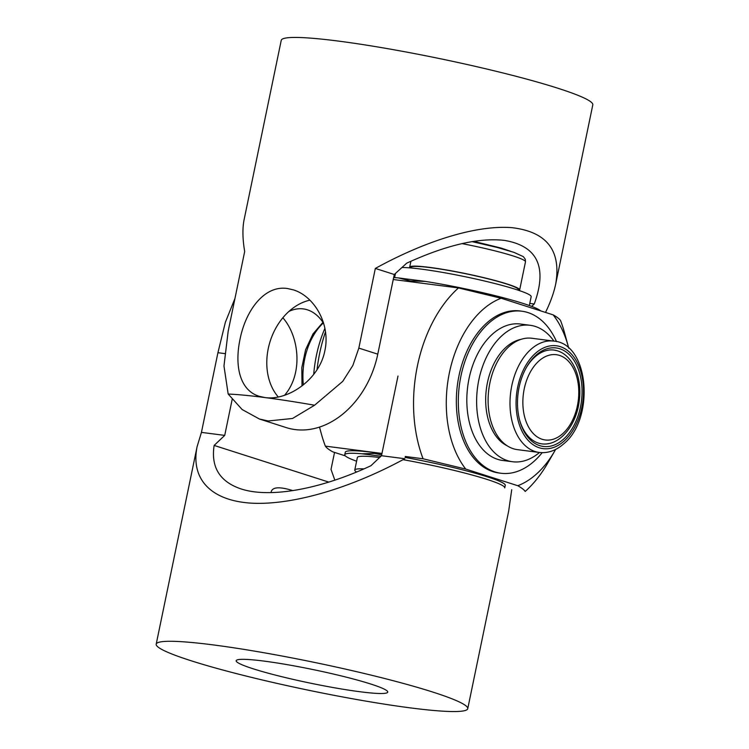 <?xml version="1.0" encoding="UTF-8"?>
<svg xmlns="http://www.w3.org/2000/svg" width="749" height="749" viewBox="0 0 749 749"><rect width="100%" height="100%" fill="white"/><g stroke="black" fill="none" stroke-linecap="round" stroke-linejoin="round"><path stroke-width="1.12" d="M548.942 443.53A47.299 30.4 -82.6 0 1 541.901 443.876A47.299 30.4 -82.6 0 1 519.553 419.871M526.332 367.59A47.299 30.4 -82.6 0 1 534.87 356.992A47.299 30.4 -82.6 0 1 554.054 350.064A47.299 30.4 -82.6 0 1 560.776 352.199M507.185 445.795A54.864 35.269 -82.6 0 1 485.68 400.687A54.864 35.269 -82.6 0 1 506.155 347.143A54.864 35.269 -82.6 0 1 520.976 339.363M539.289 452.462L517.409 449.634A56.156 36.092 -82.6 0 1 488.376 407.035A56.156 36.092 -82.6 0 1 509.067 346.478A56.156 36.092 -82.6 0 1 531.837 338.258L553.717 341.095C589.276 343.473 595.034 418.635 563.735 443.82C556.133 450.542 547.987 453.426 539.289 452.462A56.156 36.092 -82.6 0 1 510.256 409.862A56.156 36.092 -82.6 0 1 530.947 349.315A56.156 36.092 -82.6 0 1 553.717 341.095M539.477 452.49A68.796 44.219 -82.6 0 1 512.513 461.74A68.796 44.219 -82.6 0 1 476.944 409.553A68.796 44.219 -82.6 0 1 502.298 335.365A68.796 44.219 -82.6 0 1 530.189 325.3A68.796 44.219 -82.6 0 1 553.904 341.113M530.189 325.3L520.396 324.027A68.796 44.219 97.4 0 0 492.496 334.101A68.796 44.219 97.4 0 0 467.142 408.28A68.796 44.219 97.4 0 0 502.719 460.476L512.513 461.74M563.529 439.186A49.659 31.917 -82.6 0 1 519.74 420.554A49.659 31.917 -82.6 0 1 526.678 366.973A49.659 31.917 -82.6 0 1 536.012 355.223A49.659 31.917 -82.6 0 1 578.986 371.13A49.659 31.917 -82.6 0 1 563.529 439.186M518.28 290.219L518.392 289.657A54.864 4.906 -168.3 0 0 489.481 279.18A54.864 4.906 -168.3 0 0 433.044 267.992A54.864 4.906 -168.3 0 0 410.948 267.402L410.836 267.964M519.029 290.472A56.156 5.018 -168.3 0 0 519.656 289.919A56.156 5.018 -168.3 0 0 490.061 279.199A56.156 5.018 -168.3 0 0 432.295 267.739A56.156 5.018 -168.3 0 0 409.684 267.14A56.156 5.018 -168.3 0 0 410.04 267.899M529.337 305.526L531.172 296.679A68.796 6.151 -168.3 0 0 494.911 283.543A68.796 6.151 -168.3 0 0 424.14 269.5A68.796 6.151 -168.3 0 0 401.913 267.533M356.608 472.02A68.796 6.151 11.7 0 1 354.754 470.054A68.796 6.151 11.7 0 1 363.939 468.893M379.612 457.499A68.796 6.151 -168.3 0 0 370.661 456.581A68.796 6.151 -168.3 0 0 357.367 457.48L354.754 470.054M356.59 461.206A81.688 7.303 11.7 0 1 344.755 454.737L345.28 452.218A81.688 7.303 11.7 0 1 374.781 452.63A81.688 7.303 11.7 0 1 381.934 453.613M405.059 457.424A81.688 7.303 11.7 0 1 505.266 485.352L504.742 487.861A81.688 7.303 11.7 0 0 403.056 459.671M381.672 454.896L374.603 453.454L362.076 453.791A81.688 7.303 11.7 0 0 344.755 454.737M425.226 281.39L410.33 280.969L398.496 277.926L425.226 281.39A81.688 7.303 11.7 0 1 540.628 310.872M556.535 341.619A81.688 52.514 97.4 0 0 527.923 312.558A81.688 52.514 97.4 0 0 521.922 311.219L519.965 310.966A81.688 52.514 97.4 0 0 458.088 380.511A81.688 52.514 97.4 0 0 492.964 471.655A81.688 52.514 97.4 0 0 498.965 472.993L500.931 473.246A81.688 52.514 97.4 0 0 542.154 452.677M521.922 311.219A81.688 52.514 97.4 0 0 460.055 380.764A81.688 52.514 97.4 0 0 494.93 471.907A81.688 52.514 97.4 0 0 500.931 473.246M393.244 279.499L458.463 287.944A120.383 77.381 -82.6 0 0 423.082 458.781L405.256 456.469M381.971 453.454L325.356 446.123A120.383 77.381 97.4 0 1 321.293 433.634L319.505 427.08M325.506 331.798A120.383 77.381 97.4 0 0 317.033 369.716M553.174 314.88C557.05 317.052 559.522 318.962 560.57 320.609A120.383 77.381 -82.6 0 1 564.634 333.09L568.229 346.291A97.173 62.457 97.4 0 0 553.174 314.88L501.137 298.242A97.173 62.457 97.4 0 0 449.4 372.768A97.173 62.457 97.4 0 0 465.756 469.08L517.793 485.717A97.173 62.457 97.4 0 0 554.653 451.132A97.173 62.457 97.4 0 0 555.608 449.437M554.653 451.132L547.809 462.985A120.383 77.381 -82.6 0 1 525.189 491.447C524.169 489.827 521.707 487.917 517.793 485.717M568.734 348.182A97.173 62.457 97.4 0 0 568.229 346.291M345.298 455.86L332.753 451.844C328.839 449.653 326.377 447.743 325.356 446.123M313.719 374.388A97.173 62.457 -82.6 0 1 324.916 328.315M423.082 458.781L465.756 469.08M501.137 298.242L458.463 287.944M393.646 277.561A81.688 7.303 11.7 0 1 398.496 277.926M380.941 456.235L362.076 453.791M253.181 668.801A77.39 6.919 11.7 0 1 236.188 660.721A77.39 6.919 11.7 0 1 287.251 664.663A77.39 6.919 11.7 0 1 370.774 684.034A77.39 6.919 11.7 0 1 387.757 692.113A77.39 6.919 11.7 0 1 336.694 688.172A77.39 6.919 11.7 0 1 253.181 668.801M271.091 492.627L271.166 491.859C272.449 486.925 279.705 486.522 292.943 490.632M398 376.035L381.503 455.71L370.924 465.738C320.197 489.397 269.837 498.385 241.009 488.919C219.757 481.682 210.797 467.179 214.139 445.43L224.719 435.394L232.171 399.414M322.913 322.285A55.894 35.924 97.4 0 0 307.399 309.824A55.894 35.924 97.4 0 0 303.289 308.906A55.894 35.924 97.4 0 0 288.88 311.472M334.541 452.415L331.021 469.398L334.84 480.175M328.839 482.113L214.139 445.43M381.503 455.71L404.788 458.725C350.008 488.563 291.792 505.416 251.318 503.15C211.04 500.688 190.48 479.22 197.118 446.563L201.434 432.379L224.719 435.394M467.751 708.676A159.088 14.222 11.7 0 1 309.094 690.344A159.088 14.222 11.7 0 1 156.195 644.159A159.088 14.222 11.7 0 1 261.158 652.257A159.088 14.222 11.7 0 1 432.828 692.076A159.088 14.222 11.7 0 1 467.751 708.676L508.674 511.08L511.717 489.696M201.434 432.379L217.931 352.704L225.365 322.276L234.952 298.467M284.573 395.257C303.158 373.807 299.394 336.657 282.86 317.763M394.283 274.499L375.333 268.432C427.052 239.98 477.815 224.85 512.054 227.677C546.873 231.825 561.422 250.615 555.692 284.049L592.805 104.832A159.088 14.222 -168.3 0 0 505.238 73.533A159.088 14.222 -168.3 0 0 338.688 41.12A159.088 14.222 -168.3 0 0 281.25 40.315L244.137 219.523C242.367 228.183 242.545 238.837 244.68 251.505L228.183 331.18L223.97 365.98L228.173 394.03L242.133 409.525L259.388 419L286.258 427.604A85.995 65.425 -72.3 0 0 377.777 354.165L394.283 274.499L406.688 263.18C446.076 245.12 478.658 237.527 504.442 240.392C537.642 246.037 547.585 267.234 534.252 303.991L531.64 306.369M278.244 396.951A55.894 42.524 107.7 0 1 270.352 340.711A55.894 42.524 107.7 0 1 309.843 300.18M529.777 303.411L534.252 303.991M555.692 284.049C553.848 292.868 550.459 302.324 545.506 312.427M259.388 419L268.208 420.975L292.522 418.476L314.58 405.228L342.733 381.372L352.873 365.437L358.837 348.107L375.333 268.432M314.589 405.228A159.088 14.222 -168.3 0 0 264.874 397.55L259.266 396.305C239.877 390.51 234.418 366.139 239.97 339.54C245.691 310.208 264.519 284.929 287.457 288.524L293.318 289.854C314.187 296.127 330.693 324.027 324.897 350.551C319.383 379.949 287.41 401.024 264.874 397.55A159.088 14.222 -168.3 0 0 228.164 394.04M558.501 355.12A42.993 27.638 97.4 0 0 523.935 390.407A42.993 27.638 97.4 0 0 543.128 439.56A42.993 27.638 97.4 0 0 577.694 404.273A42.993 27.638 97.4 0 0 558.501 355.12M553.839 350.045A47.299 30.4 -82.6 0 1 556.011 350.476M323.493 322.819A56.156 36.092 97.4 0 0 303.345 384.883M564.137 441.039A51.85 33.331 97.4 0 0 580.278 369.978A51.85 33.331 97.4 0 0 535.413 353.369A51.85 33.331 97.4 0 0 519.263 424.43A51.85 33.331 97.4 0 0 564.137 441.039M471.992 241.618L496.887 247.376L514.001 252.376L523.298 256.607L525.292 259.257L525.48 261.822A56.156 5.018 -168.3 0 0 461.918 243.612M217.931 352.704L224.7 353.584M377.777 354.165L358.837 348.107M541.471 443.82C559.185 446.554 576.515 425.61 579.249 400.781C582.479 377.562 572.62 354.371 556.31 350.532L553.623 350.008M302.025 385.913L301.8 367.722L305.573 349.764L312.96 333.97L323.231 322.014M473.705 241.347L501.025 248.05L510.5 251.224M525.48 261.822L519.656 289.919M395.481 273.394L394.611 277.626M410.911 261.251L409.684 267.14M197.118 446.563L156.195 644.159"/></g></svg>
